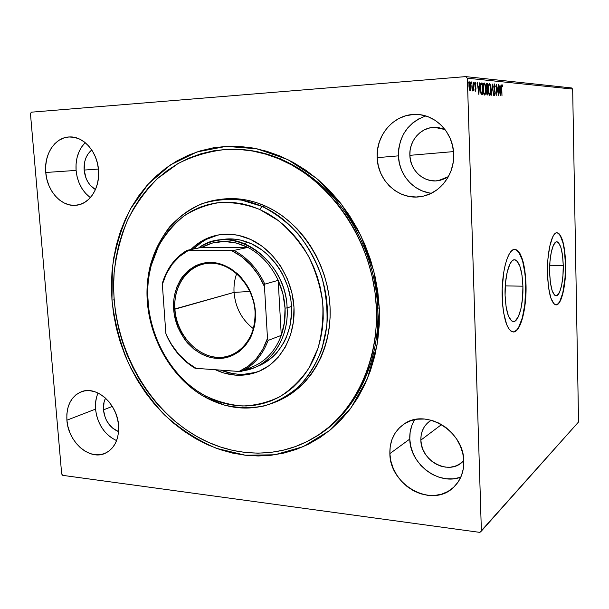 <?xml version="1.0" encoding="UTF-8"?>
<svg xmlns="http://www.w3.org/2000/svg" width="609" height="609" viewBox="0 0 609 609"><rect width="100%" height="100%" fill="white"/><g stroke="black" fill="none" stroke-linecap="round" stroke-linejoin="round"><path stroke-width="0.91" d="M228.238 149.281C264.808 148.033 298.387 162.42 328.974 192.429C357.498 222.133 375.768 265.098 377.694 307.751L379.3 308.36L377.047 344.983L367.341 378.813L350.974 407.939L329.119 430.875L303.213 446.656L274.796 454.786L245.397 455.235L216.446 448.346C197.78 440.376 180.591 429.353 164.894 415.277C150.332 399.755 138.129 382.277 128.286 362.835C119.965 342.616 114.522 321.697 111.965 300.062L113.624 314.175L116.372 328.167L120.194 341.931L125.051 355.351L130.92 368.338L137.741 380.777L145.482 392.584L154.085 403.653L163.486 413.884L173.626 423.202L184.428 431.515L195.816 438.731L207.707 444.783L219.994 449.587L232.592 453.096L245.397 455.235L258.285 455.974L271.142 455.258L283.847 453.081L296.279 449.412L308.306 444.273L319.794 437.673L330.618 429.649L340.644 420.256L349.756 409.568L357.826 397.669L364.753 384.682L370.432 370.729L374.794 355.953L377.747 340.515L379.262 324.589L379.3 308.36L377.846 292.008L374.916 275.74L370.531 259.746L364.753 244.217L357.643 229.334L349.3 215.281L339.83 202.211L329.347 190.267L317.982 179.586L305.885 170.269L293.203 162.397L280.079 156.049L266.681 151.253L253.138 148.048L239.611 146.426L226.236 146.373L213.15 147.858L200.475 150.834L188.326 155.234L176.808 160.997L166.013 168.023L156.033 176.237L146.929 185.532L138.776 195.801L131.62 206.946L125.507 218.859L120.46 231.412L116.517 244.513L113.693 258.041L111.995 271.88L111.417 285.925L111.965 300.062L114.111 299.864L111.965 300.062L112.36 267.899C115.466 246.805 121.572 227.035 130.684 208.605L148.177 184.139L170.543 164.864L196.943 151.945L226.236 146.373L257.013 148.802L287.623 159.489L316.299 178.171L341.246 204.007L360.848 235.622L373.812 271.134L379.3 308.36L377.694 307.751C375.761 264.938 357.354 221.805 328.647 192.094C297.854 162.07 264.123 147.812 227.446 149.327M563.241 265.395L549.721 265.273L563.241 265.395L562.944 275.671L561.688 284.966L559.663 291.939L557.136 295.502L555.796 295.799L554.479 295.053L552.104 290.539L550.391 282.591L549.63 272.421C549.196 256.8 552.805 241.567 556.687 241.803C560.486 242.93 562.678 250.794 563.241 265.395C563.637 280.604 560.181 295.905 556.184 295.822C552.462 294.916 550.277 287.121 549.63 272.421L549.95 261.657L551.305 252.057L553.452 245.145L556.055 241.956L557.387 241.91L558.689 242.892L560.965 247.703L562.556 255.605L563.241 265.395M522.918 286.2L505.249 285.872L522.918 286.2L522.56 297.93L520.954 308.641L518.32 316.787L515.024 321.11L513.265 321.582L511.537 320.859L508.393 315.942L506.117 306.997L505.082 295.403C504.458 277.354 509.269 259.503 514.399 259.769C519.317 260.979 522.157 269.787 522.918 286.2C523.481 303.693 518.906 321.636 513.6 321.582C508.797 320.661 505.957 311.937 505.082 295.403L505.47 283.033L507.228 271.918L510.037 263.834L511.705 261.337L513.448 259.997L515.206 259.853L516.904 260.88L519.896 266.209L521.989 275.093L522.918 286.2M513.28 331.981L516.432 330.352L518.632 327.391L522.385 317.616L524.874 304.051L525.734 284.746C524.791 263.339 521.106 251.555 514.681 249.378L516.676 250.04L518.868 252.24L522.575 260.751L524.981 273.502L525.734 284.746C526.473 308.002 520.413 331.989 513.28 331.981L513.57 331.989C507.175 330.816 503.384 319.177 502.189 297.055C501.344 272.809 507.822 248.974 514.635 249.378C521.235 251.06 525.027 262.852 526.016 284.746L524.798 270.015L523.595 263.613L520.177 253.884L518.076 250.961L515.815 249.515L513.471 249.637L511.134 251.365L508.896 254.646L506.855 259.396L505.097 265.433L503.696 272.52L502.212 288.674L502.661 305.162L503.597 312.661L506.688 324.62L508.698 328.624L510.913 331.106L513.235 331.996L515.572 331.288L517.833 329.058L521.829 320.494L524.676 307.705L525.537 300.29L526.016 284.746C526.755 308.009 520.695 332.004 513.57 331.989M555.979 304.888L558.194 303.693L559.877 301.249L562.777 292.937L565.015 277.902L565.411 264.276C564.703 245.199 561.856 234.678 556.885 232.714C562 234.275 564.916 244.795 565.662 264.276L564.756 251.273L562.655 240.738L559.641 234.244L557.913 232.882L556.131 232.889L554.35 234.29L552.645 237.061L549.737 246.28L547.91 259.175L547.476 273.669C546.897 252.705 551.746 232.356 556.9 232.714L558.537 233.399L560.204 235.424L563.028 243.052L564.505 251.273L565.411 264.276C565.928 284.502 561.346 304.964 555.979 304.888L556.238 304.896C551.274 303.746 548.359 293.332 547.476 273.669L548.511 287.349L550.825 297.976L554.023 303.937L555.781 304.881L557.57 304.431L559.306 302.635L560.927 299.582L563.614 290.265L565.266 277.902L565.662 264.276C566.172 284.51 561.597 304.972 556.238 304.896M414.759 419.639C411.189 425.394 409.53 431.865 409.773 439.066L389.859 453.621C389.608 440.916 394.251 431.119 403.79 424.237C425.303 407.878 463.982 430.913 463.814 461.272L462.825 453.621L460.404 446.108L456.643 439.043L451.695 432.717L445.78 427.373L439.119 423.217L432.002 420.408L424.709 419.053L417.515 419.182L410.71 420.766L404.551 423.742L399.245 427.982L395.005 433.311L391.96 439.515L390.224 446.374L389.859 453.621L390.856 460.998L393.186 468.23L396.756 475.066L401.453 481.247L407.101 486.538L413.503 490.755L420.423 493.724L427.609 495.315L434.788 495.467L441.685 494.15L448.034 491.41L453.583 487.322L458.097 482.046L461.394 475.781L463.327 468.763L463.814 461.272C463.974 472.051 460.48 480.813 453.34 487.55C431.987 508.622 389.714 485.046 389.859 453.621L409.773 439.066C409.903 463.929 438.564 485.86 460.815 477.151M85.184 142.635C78.432 149.753 75.402 159.018 76.095 170.413L45.759 172.484C43.871 154.191 55.191 136.956 69.723 136.941C83.6 136.18 97.394 151.877 98.529 170.124L97.47 163.364L95.407 156.916L92.423 151.032L88.64 145.947L84.209 141.874L79.307 138.959L74.138 137.307L68.908 136.979L63.823 137.977L59.065 140.245L54.825 143.686L51.255 148.162L48.484 153.498L46.604 159.482L45.69 165.892L45.759 172.484L46.809 179.031L48.796 185.273L51.658 190.998L55.29 195.984L59.553 200.056L64.295 203.048L69.35 204.845L74.519 205.37L79.612 204.586L84.438 202.523L88.8 199.242L92.53 194.857L95.468 189.536L97.501 183.476L98.536 176.915L98.529 170.124C100.173 187.884 89.637 204.122 76.292 205.248C61.737 207.266 47.038 191.272 45.759 172.484L76.095 170.413C77.343 182.258 82.101 191.325 90.376 197.613M98.072 393.026C95.925 397.844 95.08 403.219 95.529 409.126L66.891 420.195C66.244 405.761 71.131 396.261 81.56 391.678C96.732 385.459 117.468 404.071 118.595 425.546L117.583 419.152L115.588 412.894L112.68 407.025L108.996 401.788L104.672 397.38L99.884 393.985L94.837 391.724L89.713 390.666L84.727 390.856L80.061 392.28L75.889 394.853L72.372 398.484L69.639 403.021L67.774 408.289L66.853 414.082L66.891 420.195L67.903 426.399L69.829 432.466L72.616 438.175L76.155 443.306L80.319 447.676L84.956 451.124L89.904 453.507L94.966 454.725L99.96 454.725L104.687 453.507L108.973 451.086L112.635 447.562L115.535 443.055L117.545 437.742L118.58 431.827L118.595 425.546C119.128 439.173 114.69 448.407 105.296 453.248C89.706 460.937 68.132 441.974 66.891 420.195L95.529 409.126C97.493 424.191 104.512 434.689 116.608 440.627M425.752 115.961C407.908 122.653 398.796 135.952 398.415 155.858L377.184 157.655C375.715 135.168 394.099 113.86 415.65 114.439C435.336 114.081 453.362 132.671 453.675 154.229L452.639 146.061L450.12 138.266L446.207 131.179L441.083 125.073L434.94 120.201L428.051 116.738L420.682 114.827L413.13 114.515L405.693 115.794L398.667 118.61L392.295 122.835L386.829 128.286L382.46 134.756L379.331 141.988L377.55 149.715L377.184 157.655L378.227 165.511L380.648 173.009L384.355 179.868L389.22 185.844L395.058 190.708L401.681 194.271L408.837 196.403L416.267 197.004L423.689 196.037L430.822 193.517L437.391 189.528L443.124 184.207L447.79 177.744L451.193 170.406L453.18 162.458L453.675 154.229C454.649 174.577 439.934 193.54 421.725 196.448C399.679 200.955 377.656 181.368 377.184 157.655L398.415 155.858C398.903 174.753 413.602 191.584 431.446 193.213M409.857 155.341C408.997 140.953 420.697 127.372 434.461 127.327L445.042 129.557L438.587 127.593L433.654 127.365L428.782 128.164L424.161 129.961L419.959 132.678L416.335 136.203L413.427 140.405L411.334 145.117L410.131 150.157L409.857 155.341L453.507 151.603L409.857 155.341C410.101 170.528 424.085 183.134 438.305 180.652L448.422 176.625L445.088 178.559L440.421 180.234L435.549 180.903L430.67 180.546L425.965 179.191L421.603 176.892L417.751 173.74L414.546 169.85L412.11 165.374L410.527 160.479L409.857 155.341M103.431 409.88C103.104 405.51 103.812 401.597 105.547 398.164L104.07 402.031L103.431 409.88L112.307 406.409L103.431 409.88C104.87 420.598 109.924 427.853 118.595 431.644L112.33 427.929L107.199 421.71L105.349 417.964L103.431 409.88M84.149 170.056C83.692 161.393 86.219 154.694 91.738 149.959L87.947 154.092L86.067 157.579L84.78 161.507L84.149 170.056L98.43 169.074L84.149 170.056C85.146 179.016 88.914 185.524 95.453 189.582L90.452 185.494L88.039 182.22L86.135 178.46L84.149 170.056M420.857 440.124C420.728 432.04 423.674 425.737 429.688 421.207L431.263 420.202L427.16 423.324L424.336 426.81L422.303 430.875L421.131 435.374L420.857 440.124L441.563 424.549L420.857 440.124C420.712 460.511 448.041 475.583 462.102 462.261L463.784 460.617L459.087 464.423L454.938 466.266L450.416 467.194L445.704 467.156L440.985 466.182L436.425 464.302L432.207 461.592L428.477 458.166L425.379 454.147L423.027 449.686L421.497 444.951L420.857 440.124M571.402 87.924L465.672 76.612L31.348 112.178L465.672 76.612L467.347 78.211L572.666 89.081L578.55 421.968L481.384 531.063L467.347 78.211L481.384 531.063L479.884 532.388L62.765 475.363L479.884 532.388L578.55 421.968L572.666 89.081L467.347 78.211L465.672 76.612L571.402 87.924L572.666 89.081L571.402 87.924M30.45 113.617L61.676 473.992L30.45 113.617L31.348 112.178L30.45 113.617M470.924 89.424L471.077 85.564L470.384 82.2L469.889 81.743L469.425 82.116L468.953 84.621L469.174 88.587L469.927 90.703L470.864 89.721L470.452 89.462L470.924 89.424L471.115 86.349C471.046 83.867 470.643 82.337 469.889 81.743L469.844 81.743C469.158 82.284 468.861 83.753 468.938 86.166L469.326 89.31L470.171 90.817L470.924 89.424M473.231 82.207L472.706 90.992L473.17 89.599L473.498 90.901L473.231 82.207L472.47 90.68L473.17 89.599L473.498 90.901L473.231 82.207M475.507 91.19L475.972 88.625L475.05 84.194L475.355 83.319L475.781 84.263L475.918 83.479L475.294 82.253L474.792 83.479L475.705 88.99L475.522 90.109L475.066 89.196L474.913 89.919L475.332 91.061L475.987 88.967L475.043 84.674L475.355 83.319L475.781 84.263L475.918 83.479L475.271 82.253L474.761 84.697L475.705 88.99L475.462 90.132L475.066 89.196L474.913 89.919L475.507 91.19M481.46 82.984L480.425 84.636L480.318 90.162L481.102 93.953L482.64 94.661L482.298 83.068L481.346 82.984C480.463 83.517 480.09 85.367 480.227 88.541L481.217 94.151L482.64 94.661L482.298 83.068L481.46 82.984M487.596 83.562L486.545 83.715L486.149 86.676L486.797 89.66L486.698 93.756L487.086 94.798L487.923 94.989L487.596 83.562L486.972 83.608L487.002 84.681L486.972 83.608L487.596 83.562L486.842 83.494L486.149 86.676L486.797 89.66L486.53 92.073L487.428 94.958L487.923 94.989L487.596 83.562M492.262 84.004L491.433 95.21L492.316 86.729L493.663 95.354L492.262 84.004L491.433 95.21L492.316 86.729L493.663 95.354L492.262 84.004M498.124 84.552L498.345 92.812L496.464 84.4L496.769 95.544L496.799 87.254L498.68 95.666L498.375 84.575L498.345 92.812L496.464 84.4L496.769 95.544L496.799 87.254L498.68 95.666L498.124 84.552M501.793 88.571L501.854 86.12L502.105 85.785L502.57 86.798L502.669 85.968L502.029 84.643L501.534 86.006L501.983 95.872L501.542 88.587L502.06 85.77L502.57 86.798L502.669 85.968L502.014 84.643L501.534 88.442L501.983 95.872L501.793 88.571M500.278 95.765L501.024 84.826L500.514 88.305L499.593 88.229L498.885 84.628L500.233 95.765L501.024 84.826L500.514 88.305L499.593 88.229L498.885 84.628L500.278 95.765M494.409 83.92L493.77 86.63L494.927 92.393L494.828 94.448L494.196 93.086L494.013 93.763L494.714 95.704L495.224 92.69L494.051 86.257L494.455 85.07L495.041 86.988L495.231 86.44L494.341 83.92L493.777 86.897L494.988 93.162L494.683 94.555L494.196 93.086L494.013 93.763L494.714 95.704L495.246 93.131L494.036 86.935L494.424 85.07L495.041 86.988L495.231 86.44L494.409 83.92M490.961 89.485L490.534 85.58L489.309 83.471L488.311 87.3L488.73 93.291L489.507 95.24L490.39 94.821L490.961 89.485C490.884 86.265 490.382 84.255 489.461 83.448L489.415 83.448C488.563 84.202 488.19 86.158 488.296 89.325C488.372 92.614 488.882 94.639 489.819 95.4L489.864 95.4C490.702 94.601 491.075 92.621 490.961 89.485M485.769 89.074L485.327 85.115L484.064 82.969L483.036 86.851L483.47 92.941L484.269 94.92L485.175 94.494L485.769 89.074C485.685 85.808 485.175 83.768 484.224 82.946L484.17 82.953C483.295 83.715 482.914 85.702 483.021 88.914C483.104 92.248 483.63 94.304 484.597 95.08L484.642 95.08C485.502 94.266 485.883 92.263 485.769 89.074M478.857 94.425L479.686 82.816L479.116 86.508L478.08 86.417L477.273 82.588L478.857 94.425L479.686 82.816L479.116 86.508L478.08 86.417L477.273 82.588L478.857 94.425M474.183 83.136L473.855 82.139L473.779 83.745L473.909 82.124L473.695 83.09L473.969 84.103L474.183 83.136M471.945 82.931L471.61 81.926L471.533 83.547L471.671 81.91L471.45 82.885L471.731 83.897L471.945 82.931M468.237 82.588L467.895 81.576L467.902 83.463L467.956 81.56L467.735 82.542L468.016 83.57L468.237 82.588M62.765 475.363L61.676 473.992L62.765 475.363M377.694 307.751C380.465 363.71 354.103 414.782 314.823 437.239C354.103 414.782 380.465 363.71 377.694 307.751M419.251 118.572L413.1 122.599L407.817 127.806L403.577 133.98L400.539 140.892L398.796 148.276L398.415 155.858L399.405 163.364L401.712 170.52L405.274 177.074L409.948 182.769L415.566 187.412L421.946 190.807L428.835 192.832M96.45 397.624L95.522 403.227L95.529 409.126L96.488 415.11L98.346 420.956L101.048 426.445L104.489 431.378L108.554 435.572L113.076 438.861M85.123 142.696L81.606 147.005L78.865 152.136L76.993 157.898L76.056 164.065L76.095 170.413L77.084 176.709L79.01 182.723L81.781 188.227L85.306 193.03L89.462 196.935M411.851 425.531L410.154 432.116L409.773 439.066L410.717 446.131L412.948 453.05L416.381 459.574L420.903 465.466L426.346 470.498L432.512 474.487L439.188 477.281L446.115 478.75L453.043 478.841L459.704 477.525M501.717 84.971L502.006 85.77L501.717 84.971M502.258 85.998L502.669 85.968L502.258 85.998M501.557 85.808L502.06 85.77L501.557 85.808M499.334 88.305L500.514 88.305L499.334 88.305M500.187 88.335L500.111 89.401L500.187 88.335M500.187 93.108L499.464 89.394L500.438 89.432L499.913 93.124L499.73 89.371L500.438 89.432L500.187 93.108M494.082 84.232L494.371 85.077L494.082 84.232M494.242 89.896L494.63 89.866L494.242 89.896M494.584 94.562L494.417 95.377L494.584 94.562M494.181 94.593L494.683 94.555L494.181 94.593M490.001 94.136L489.537 95.27L489.773 94.235C489.035 93.58 488.631 91.951 488.563 89.348L488.563 89.348C488.479 86.813 488.776 85.23 489.461 84.613L489.507 84.613C490.237 85.275 490.641 86.897 490.702 89.47C490.785 91.997 490.489 93.58 489.811 94.235L488.974 94.197L489.773 94.235L489.012 92.926L488.578 89.767L488.73 86.204L489.377 84.636L490.192 85.679L490.664 88.655L490.017 94.121M489.103 83.623L489.666 84.674L489.103 83.616M489.408 84.621L488.882 84.666M487.124 88.99L487.162 90.14L487.124 88.99M487.269 93.832L487.299 94.935L487.269 93.832M486.85 88.708L486.157 86.722L487.36 84.712L487.482 88.967L486.424 88.823L486.911 88.785L486.446 85.854L486.66 84.872L487.36 84.712L487.482 88.967L486.857 88.724M486.713 93.832L487.337 93.786L486.713 93.832M487.23 90.14L487.619 93.801L486.53 92.088L487.512 90.14L487.619 93.801L486.994 93.847L487.619 93.801L486.819 92.401L487.253 90.132L486.652 90.178L487.299 90.132M486.873 84.697L486.248 84.742M484.163 84.141L484.97 85.214L485.48 88.648L485.335 92.233L484.551 93.893C483.782 93.23 483.363 91.578 483.302 88.937L483.302 88.937C483.211 86.356 483.516 84.758 484.216 84.133L484.269 84.133C485.023 84.803 485.434 86.448 485.495 89.059C485.586 91.624 485.282 93.23 484.581 93.893L483.721 93.847L484.551 93.893L483.759 92.56L483.318 89.356L483.47 85.747L484.14 84.156L483.386 84.286M483.858 83.121L484.444 84.202L483.858 83.121M483.485 84.217L484.201 84.133M481.087 83.06L482.298 83.068L481.673 83.113L481.704 84.202L481.673 83.113L481.087 83.06M481.97 93.481L482.008 94.616L481.97 93.481M481.696 93.497L482.328 93.451L481.696 93.497M480.904 93.306L481.513 93.489M482.054 84.232L482.328 93.451L480.783 93.101L481.331 93.063L480.235 88.587L481.019 84.43L480.448 84.476L482.054 84.232L482.328 93.451L481.14 92.735L480.509 88.571L480.821 84.834L482.054 84.232M477.783 86.501L479.116 86.508L477.783 86.501M478.788 86.531L478.712 87.673L478.788 86.531M478.75 91.601L477.936 87.658L479.032 87.696L478.446 91.624L478.232 87.635L479.032 87.696L478.75 91.601M474.982 90.162L475.462 90.132L474.982 90.162M474.974 82.603L475.233 83.326L474.974 82.603M475.538 83.509L475.918 83.479L475.538 83.509M474.807 83.357L475.355 83.319L474.807 83.357M474.99 86.463L475.477 86.425L474.99 86.463M475.446 87.666L475.857 87.635L475.446 87.666M475.317 90.14L475.195 90.81L475.317 90.14M470.224 89.721L469.882 90.65L470.224 89.721L468.945 86.204L469.904 82.816L470.818 86.318L470.14 89.736L469.455 89.782L470.14 89.736L469.25 86.478L469.585 83.129L470.118 82.923L470.567 84.065L470.81 87.475L470.232 89.721M469.531 81.949L469.965 82.824L469.531 81.949M469.181 82.885L469.874 82.824M262.076 206.39L259.7 209.45L278.48 220.671C290.12 230.514 300.108 242.329 308.436 256.107C315.553 270.716 320.296 286.07 322.671 302.155C323.577 318.256 322.001 333.679 317.944 348.424L308.786 368.354C300.701 380.077 291.049 389.532 279.836 396.718C267.99 402.435 255.574 405.525 242.572 405.997C229.532 404.962 216.895 401.476 204.654 395.546L205.499 397.365L224.554 405.145C237.814 408.083 250.999 408.357 264.116 405.967C276.897 402.009 288.567 395.469 299.126 386.334C308.763 375.837 316.353 363.428 321.917 349.094L326.812 326.005C327.741 309.707 326.081 293.439 321.841 277.186C316.178 261.39 308.367 247.033 298.418 234.13C287.478 222.414 275.367 213.165 262.076 206.39C296.553 221.577 323.699 261.748 327.041 304.157C330.443 346.574 310.004 385.626 278.945 400.6C254.592 411.524 230.111 410.443 205.499 397.365C168.838 377.192 144.82 331.083 147.134 286.953C149.334 242.862 178.528 204.898 218.601 199.615C233.057 197.796 247.543 200.049 262.076 206.39L265.121 205.926L262.076 206.39L241.628 200.14C227.789 198.61 214.49 199.836 201.731 203.825C189.574 209.29 178.863 216.994 169.584 226.929C161.316 237.913 155.029 250.269 150.712 263.994C137.497 313.369 161.941 373.561 205.499 397.365L204.654 395.546L212.632 399.413L220.846 402.427L229.235 404.543L237.708 405.739L246.211 405.982L254.646 405.267L262.936 403.577L270.997 400.92L278.755 397.312L286.123 392.759L293.02 387.316L299.377 381.006L305.109 373.896L310.156 366.039L314.45 357.521L317.944 348.424L320.593 338.832L322.351 328.852L323.204 318.591L323.128 308.154L322.123 297.664L320.197 287.227L317.373 276.973L313.673 267.008L309.151 257.44L303.845 248.373L297.831 239.916L291.171 232.151L283.939 225.155L276.227 219.004L268.12 213.751L259.7 209.45L251.068 206.124L242.313 203.809L233.529 202.508L224.805 202.218L216.225 202.942L207.875 204.639L199.828 207.296L192.162 210.859L184.938 215.289L178.224 220.534L172.073 226.533L166.531 233.224L161.644 240.532L157.442 248.388L153.955 256.716L151.215 265.448L149.228 274.492L148.002 283.779L147.553 293.226L148.969 312.28L153.392 331.014L156.696 340.066L160.677 348.812L165.328 357.178L170.596 365.088L176.443 372.48L182.822 379.278L189.696 385.428L196.989 390.871L204.654 395.546C162.177 372.373 138.304 313.597 151.215 265.448L158.568 246.089C165.328 234.267 173.786 224.234 183.948 215.989C194.926 209.009 206.908 204.51 219.879 202.508C233.171 202.066 246.439 204.38 259.7 209.45L262.076 206.39M216.096 240.669C248.312 233.08 285.849 267.503 287.113 307.918L291.505 306.434L287.113 307.918C288.833 334.889 274.811 359.569 254.242 367.714L242.869 370.797C268.866 367.813 289.305 339.997 287.113 307.918C285.918 257.881 230.971 222.803 198.465 248.038C203.848 244.369 209.724 241.91 216.096 240.669L220.915 239.733C231.138 237.83 241.4 239.208 251.692 243.882L262.091 250.071L266.932 254.014L275.626 263.4L279.386 268.752L282.698 274.469L287.851 286.763L290.851 299.773L291.505 306.373L291.582 312.942L290.029 325.724L286.268 337.592L283.611 343.027L276.905 352.641L272.931 356.729L263.948 363.291L259.031 365.704M258.985 371.345C280.871 362.195 295.624 336.001 293.972 307.111C292.366 278.237 274.347 250.337 250.801 239.527L238.895 235.477L232.851 234.48L220.9 234.572L215.099 235.645L204.144 239.756L199.09 242.74L190.845 249.561C198.511 241.88 207.578 237.03 218.052 235.013C228.931 233.072 239.847 234.572 250.801 239.527L262.076 246.219L272.231 255.316L280.833 266.453L287.501 279.188L291.947 292.982L293.98 307.256L293.523 321.4L290.615 334.821L285.4 346.97L278.123 357.361L269.117 365.621L258.772 371.437L247.505 374.649L235.774 375.174L224.021 373.058L215.632 369.876C230.286 376.537 244.734 377.024 258.985 371.345L259.541 371.109M219.141 234.823C209.222 237 200.612 241.75 193.312 249.073L201.533 242.268L206.58 239.291L217.512 235.196M279.097 158.888C328.289 179.282 368.529 235.036 375.418 295.677C382.383 356.341 355.709 413.572 313.346 438.122C277.438 459.3 233.034 457.275 196.646 436.379C142.712 405.472 108.958 336.929 114.172 272.39C116.334 254.136 120.788 236.772 127.517 220.283C135.51 204.548 145.543 190.609 157.602 178.467L178.049 163.555C193.19 155.904 209.389 151.177 226.647 149.365C244.118 148.482 261.596 151.656 279.097 158.888L280.597 158.782L279.097 158.888L291.962 165.123L304.393 172.834L316.246 181.969L327.383 192.436L337.66 204.137L346.947 216.941L355.131 230.704L362.096 245.282L367.775 260.492L372.084 276.166L374.969 292.099L376.415 308.116L376.4 324.026L374.938 339.639L372.061 354.781L367.813 369.275L362.264 382.97L355.504 395.721L347.61 407.398L338.703 417.903L328.89 427.145L318.294 435.047L307.043 441.555L295.258 446.633L283.071 450.257L270.602 452.434L257.988 453.165L245.336 452.479L232.767 450.401L220.397 446.991L208.324 442.294L196.646 436.379L185.448 429.315L174.829 421.169L164.856 412.034L155.607 401.993L147.142 391.13L139.522 379.544L132.808 367.326L127.037 354.575L122.249 341.39L118.489 327.87L115.779 314.122L114.142 300.252L113.594 286.367L114.157 272.566L115.824 258.97L118.603 245.686L122.47 232.821L127.426 220.481L133.432 208.788L140.466 197.849L148.474 187.77L157.404 178.65L167.209 170.596L177.805 163.699L189.11 158.058L201.031 153.742L213.462 150.834L226.304 149.38L239.421 149.441L252.682 151.04L265.958 154.191L279.097 158.888M278.945 400.6L281.838 399.161C312.805 384.233 333.176 345.372 329.804 303.168C326.493 260.987 299.468 221.037 265.121 205.926C250.649 199.623 236.208 197.385 221.798 199.196L218.601 199.615M281.83 399.161L292.023 393.17L299.095 387.613L305.611 381.173L311.488 373.903L316.672 365.887L321.088 357.178L324.681 347.884L327.406 338.079L329.218 327.886L330.101 317.396L330.04 306.73L329.02 296.004L327.056 285.347L324.171 274.865L320.387 264.679L315.759 254.905L310.331 245.64L304.173 237.008L297.352 229.075L289.945 221.935L282.051 215.662L273.745 210.311L265.121 205.926L256.282 202.546L247.323 200.201L238.325 198.884L229.395 198.61L221.592 199.227M255.483 372.411L243.958 374.276L238.073 374.208L232.189 373.484L220.983 370.242C234.358 375.494 247.49 375.662 260.378 370.736M218.677 240.22L224.043 239.238L235.104 239.185L240.692 240.113L251.692 243.882C273.51 253.945 290.128 279.82 291.513 306.548C292.944 333.283 279.15 357.468 258.772 365.811L256.739 366.595M255.08 311.991C253.732 286.161 232.577 263.141 211.049 263.24C189.483 262.951 173.025 284.647 174.912 309.182L173.672 309.296C171.738 284.296 188.501 262.167 210.486 262.441C232.44 262.334 254.029 285.827 255.407 312.173L255.08 311.991C255.285 333.526 247.224 347.945 230.88 355.237C206.428 365.362 176.207 339.731 174.912 309.182C173.154 287.798 185.44 267.793 203.497 264.032C226.655 257.843 254.052 282.705 255.08 311.991L255.156 321.697L254.417 326.302L251.753 334.988L249.865 338.969L245.069 346.034L239.093 351.675L232.181 355.686L224.63 357.94L220.702 358.381L212.724 357.894L208.758 356.973L201.054 353.844L193.868 349.102L187.473 342.951L184.641 339.411L177.904 327.345L174.182 313.901L173.778 300.161L174.395 295.7L176.747 287.227L180.508 279.584L182.883 276.174L188.516 270.32L195.162 265.973L198.793 264.42L202.576 263.301L210.486 262.441L218.585 263.453L222.605 264.649L230.4 268.402L237.579 273.837L240.852 277.125L246.584 284.677L248.982 288.864L251.03 293.272L254.014 302.566L255.407 312.173C257.112 338.535 238.462 359.988 216.72 358.366C194.994 357.118 175.293 334.303 173.672 309.296L234.046 292.396L174.912 309.182C176.503 333.702 195.839 356.09 217.154 357.293C238.477 358.868 256.754 337.82 255.08 311.991M236.695 273.601C234.541 279.523 233.658 285.788 234.046 292.396C233.658 285.788 234.541 279.523 236.695 273.601M249.911 291.452L234.046 292.396L249.911 291.452M251.037 367.387L254.981 365.743C267.161 359.805 275.923 349.68 281.274 335.369L268.082 340.431L267.48 338.33C262.045 354.369 252.56 365.408 239.032 371.46L195.07 368.262C182.578 360.726 173.063 349.756 166.516 335.353L171.403 344.268L178.513 353.996L186.94 362.195L196.41 368.582C182.753 360.848 172.568 349.109 165.846 333.367L162.352 284.403C166.866 268.813 175.552 257.485 188.409 250.428L179.647 256.351L172.233 264.199L166.402 273.669L162.352 284.403L162.717 282.096L162.352 284.403L165.846 333.367L166.516 335.353C173.063 349.756 182.578 360.726 195.07 368.262L239.032 371.46L248.274 366.146L256.313 358.663L262.806 349.277L267.48 338.33L264.473 286.58L264.808 284.137L278.176 280.338L281.274 335.369L268.082 340.431L267.48 338.33L264.473 286.58L258.437 275.07L250.71 264.976L241.606 256.686L231.511 250.52L187.062 250.322C175.369 257.257 167.254 267.853 162.717 282.096C167.254 267.853 175.369 257.257 187.062 250.322L201.67 247.399L247.878 247.414L233.963 250.421L187.062 250.322L201.67 247.399C216.195 239.543 231.595 239.55 247.878 247.414L236.109 242.945L224.112 241.468L212.45 242.999L201.67 247.399L247.878 247.414C261.033 254.402 271.127 265.379 278.176 280.338C282.188 289.214 284.479 298.479 285.042 308.124L282.911 293.941L278.176 280.338L281.274 335.369L284.487 322.169L285.042 308.124L287.113 307.918L285.042 308.124C285.545 317.761 284.289 326.843 281.274 335.369C275.923 349.68 267.161 359.805 254.981 365.743L251.045 367.387M230.4 370.873L235.767 371.239L230.4 370.873M245.313 243.402L246.851 241.902M239.032 371.46L241.446 371.391L254.981 365.743L241.446 371.391C253.793 365.362 262.669 355.039 268.082 340.431C262.669 355.039 253.793 365.362 241.446 371.391L239.032 371.46M278.176 280.338C271.127 265.379 261.033 254.402 247.878 247.414L233.963 250.421C247.33 257.584 257.615 268.828 264.808 284.137L278.176 280.338M253.42 328.723C241.849 319.778 235.386 307.667 234.046 292.396C235.386 307.667 241.849 319.778 253.42 328.723M264.808 284.137C257.615 268.828 247.33 257.584 233.963 250.421L231.511 250.52C246.097 257.805 257.082 269.825 264.473 286.58L264.808 284.137M453.918 487.01L453.34 487.55M513.113 321.567L513.6 321.582M489.461 84.613L488.837 84.666M489.811 94.235L489.194 94.281M486.956 84.681L486.332 84.735M484.581 93.893L483.957 93.938M469.904 82.816L469.257 82.87M314.929 437.178L316.284 436.371M259.267 365.606L254.242 367.714"/></g></svg>

